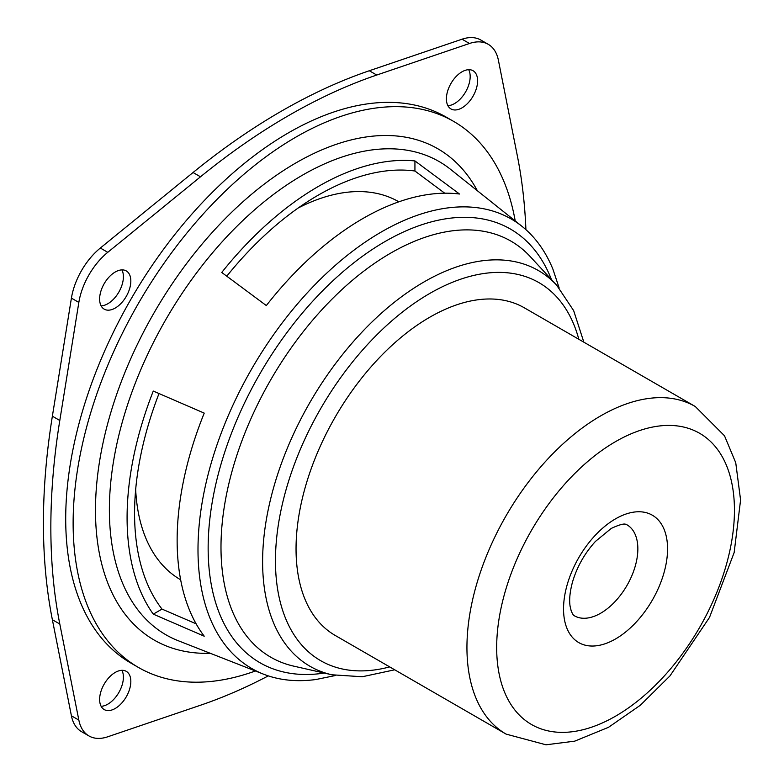 <?xml version="1.0" encoding="UTF-8"?>
<svg xmlns="http://www.w3.org/2000/svg" width="784" height="784" viewBox="0 0 784 784"><rect width="100%" height="100%" fill="white"/><g stroke="black" fill="none" stroke-linecap="round" stroke-linejoin="round"><path stroke-width="1.18" d="M135.671 489.569A218.226 125.989 120 0 0 153.223 552.651A218.226 125.989 120 0 0 180.653 579.788M398.87 201.811A218.226 125.989 120 0 0 361.659 191.619A218.226 125.989 120 0 0 298.253 207.966M515.215 220.941A315.246 182.006 120 0 0 453.671 121.422L446.233 117.13A315.246 182.006 120 0 0 288.62 132.741A315.246 182.006 120 0 0 82.673 410.542A315.246 182.006 120 0 0 130.997 663.146L138.425 667.439A315.246 182.006 120 0 0 255.398 670.977M453.671 121.422A315.246 182.006 120 0 0 296.048 137.033A315.246 182.006 120 0 0 90.101 414.824A315.246 182.006 120 0 0 138.425 667.439M444.734 193.207L414.932 171.01A259.886 150.048 120 0 0 318.333 195.098A259.886 150.048 120 0 0 226.772 276.184M159.005 393.548A259.886 150.048 120 0 0 162.004 609.099L196.127 623.809M414.932 171.01L414.932 160.926A270.47 156.163 120 0 0 318.333 186.455A270.47 156.163 120 0 0 221.745 272.46L266.325 305.564A262.728 151.694 120 0 1 362.923 218.511A262.728 151.694 120 0 1 459.512 194.02L414.932 160.926M153.272 614.137L204.222 636.196A262.728 151.694 120 0 1 204.222 413.119L153.272 391.059A270.47 156.163 120 0 0 153.272 614.137L162.004 609.099M559.159 287.993L552.916 269.186A259.504 149.832 120 0 0 522.026 226.37A259.504 149.832 120 0 0 381.494 231.878A259.504 149.832 120 0 0 209.073 470.812A259.504 149.832 120 0 0 263.502 674.162A259.504 149.832 120 0 0 316.021 679.503L335.425 675.514M59.8 420.479L78.841 302.418A52.538 30.331 -60 0 1 107.761 252.321L200.488 176.802A619.634 357.749 -60 0 1 376.741 75.039L369.313 70.746A619.634 357.749 -60 0 0 193.06 172.509L100.332 248.038A52.538 30.331 -60 0 0 71.413 298.126L52.371 416.186A619.634 357.749 -60 0 0 52.371 619.723L71.413 715.802A52.538 30.331 -60 0 0 81.526 731.658L88.964 735.951A52.538 30.331 -60 0 1 78.841 720.084L59.8 624.005A619.634 357.749 -60 0 1 59.8 420.479L52.371 416.186M376.741 75.039L469.469 43.492L462.041 39.2L369.313 70.746M469.469 43.492A52.538 30.331 -60 0 1 488.275 44.325A52.538 30.331 -60 0 1 498.389 60.192L517.43 156.271A619.634 357.749 -60 0 1 525.917 229.663M462.041 39.2A52.538 30.331 -60 0 1 480.837 40.033L488.275 44.325M268.295 675.886A619.634 357.749 -60 0 1 200.488 705.237L107.761 736.784A52.538 30.331 -60 0 1 88.964 735.951M99.627 699.455A22.07 12.74 -60 0 1 109.26 677.249A22.07 12.74 -60 0 1 126.263 671.339A22.07 12.74 -60 0 1 126.263 696.819A22.07 12.74 -60 0 1 104.194 709.559A22.07 12.74 -60 0 1 99.627 699.455M121.902 670.31A22.07 12.74 -60 0 1 118.835 692.527A22.07 12.74 -60 0 1 101.126 706.296M99.627 299.037A22.07 12.74 -60 0 1 109.26 276.83A22.07 12.74 -60 0 1 126.263 270.921A22.07 12.74 -60 0 1 126.263 296.401A22.07 12.74 -60 0 1 104.194 309.141A22.07 12.74 -60 0 1 99.627 299.037M121.902 269.892A22.07 12.74 -60 0 1 118.835 292.109A22.07 12.74 -60 0 1 101.126 305.878M446.4 98.833A22.07 12.74 -60 0 1 456.033 76.626A22.07 12.74 -60 0 1 473.036 70.717A22.07 12.74 -60 0 1 473.036 96.197A22.07 12.74 -60 0 1 450.967 108.937A22.07 12.74 -60 0 1 446.4 98.833M468.675 69.688A22.07 12.74 -60 0 1 465.608 91.904A22.07 12.74 -60 0 1 447.899 105.673M695.261 406.504L524.369 307.838A189.15 109.201 120 0 0 429.789 317.206A189.15 109.201 120 0 0 306.23 483.885A189.15 109.201 120 0 0 335.219 635.452L506.121 734.118L546.017 744.8L574.711 741.154L608.541 727.297L640.361 705.228L669.967 675.916L709.51 617.42L734.157 552.544L740.586 499.986L735.745 462.736L724.504 435.786L695.261 406.504A189.15 109.201 120 0 0 600.691 415.873A189.15 109.201 120 0 0 477.123 582.551A189.15 109.201 120 0 0 506.121 734.118M477.358 190.737A283.641 163.758 120 0 0 296.048 162.837A283.641 163.758 120 0 0 100.352 456.68A283.641 163.758 120 0 0 210.308 653.297M522.026 226.37L450.526 169.324A273.214 157.741 120 0 0 302.575 175.116A273.214 157.741 120 0 0 121.04 426.672A273.214 157.741 120 0 0 178.34 640.763L263.502 674.162M551.456 279.545A250.41 144.57 120 0 0 385.209 241.452A250.41 144.57 120 0 0 210.876 510.825A250.41 144.57 120 0 0 324.262 673.054M583.855 342.187L573.653 310.621L556.738 285.268L530.239 256.613A240.208 138.69 120 0 0 390.844 253.026A240.208 138.69 120 0 0 228.781 484.002A240.208 138.69 120 0 0 293.794 666.155L331.857 674.779L362.277 676.749L394.715 669.801M556.738 285.268A228.467 131.908 120 0 0 424.164 281.858A228.467 131.908 120 0 0 270.019 501.535A228.467 131.908 120 0 0 331.857 674.779M578.827 339.286A218.266 126.018 120 0 0 429.789 293.432A218.266 126.018 120 0 0 276.791 536.628A218.266 126.018 120 0 0 389.687 666.9M107.761 252.321L100.332 248.038M78.841 302.418L71.413 298.126M200.488 176.802L193.06 172.509M78.841 720.084L71.413 715.802M59.8 624.005L52.371 619.723M615.558 441.617A168.129 97.069 120 0 0 512.599 706.972A168.129 97.069 120 0 0 718.516 588.088A168.129 97.069 120 0 0 615.558 441.617M615.558 518.832A73.559 42.473 120 0 0 570.507 634.932A73.559 42.473 120 0 0 660.598 582.914A73.559 42.473 120 0 0 615.558 518.832M574.427 615.812A52.538 30.331 120 0 0 626.965 585.481A52.538 30.331 120 0 0 626.965 524.81L626.21 524.486C625.965 525.319 626.681 521.174 611.197 528.455L595.409 541.45C584.58 553.396 576.926 566.979 572.447 582.228C569.841 592.057 569.066 600.142 570.135 606.453L571.203 610.893C572.614 614.166 573.682 615.803 574.427 615.812"/></g></svg>
